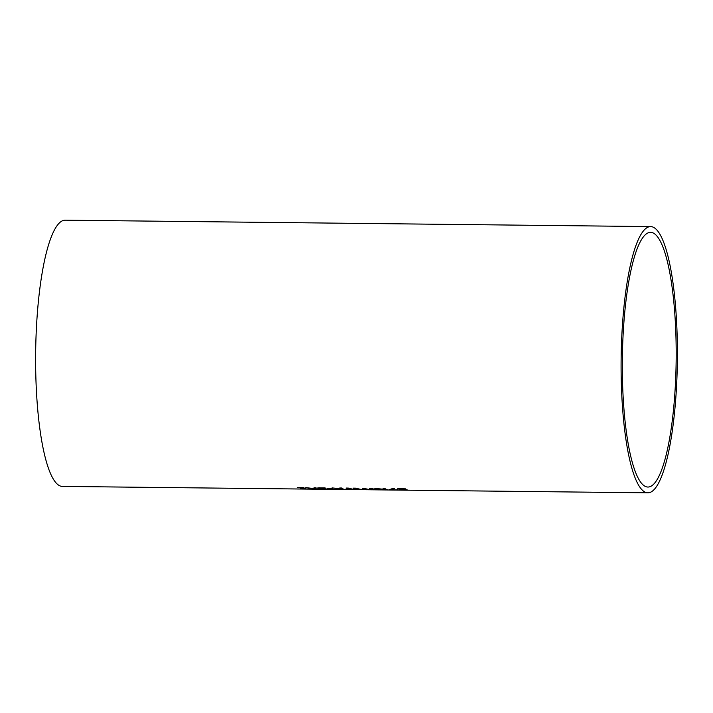 <?xml version="1.0" encoding="UTF-8"?>
<svg xmlns="http://www.w3.org/2000/svg" width="713" height="713" viewBox="0 0 713 713"><rect width="100%" height="100%" fill="white"/><g stroke="black" fill="none" stroke-linecap="round" stroke-linejoin="round"><path stroke-width="1.07" d="M302.829 488.441L302.472 488.441A132.671 28.039 -89.4 0 1 300.351 487.549M302.464 488.886A133.117 28.128 -89.4 0 1 299.95 487.745L297.642 487.719A133.117 28.128 -89.4 0 1 297.357 487.523L303.702 487.585A133.117 28.128 90.6 0 0 303.988 487.79L301.626 487.763A133.117 28.128 90.6 0 0 303.497 488.717L305.859 488.744A133.117 28.128 90.6 0 0 306.118 488.824L302.472 488.441M303.791 488.432L303.818 488.895M398.897 488.984L397.56 488.806M399.574 489.911A133.117 28.128 -89.4 0 1 399.128 489.778L405.439 489.804L397.792 488.761L405.421 488.815A133.117 28.128 90.6 0 0 405.884 489.118L398.95 489.109L407.203 489.813L399.574 489.804M397.203 488.922L397.792 488.761M398.897 488.601L398.95 489.109M385.626 489.706A133.117 28.128 -89.4 0 1 384.574 489.305L385.635 489.27A132.671 28.039 -89.4 0 1 384.583 488.86L384.271 488.86M380.457 489.243L379.842 489.207M386.366 489.359L385.635 489.35M384.262 489.154A133.117 28.128 -89.4 0 1 383.157 488.458L384.886 488.476A133.117 28.128 90.6 0 0 387.676 489.813L378.781 489.492L380.653 489.163L374.815 488.369L382.284 489.127L384.271 488.708A132.671 28.039 -89.4 0 1 383.844 488.467M380.555 489.501L380.858 488.949M384.574 489.305L384.583 488.86M389.637 489.84A133.117 28.128 -89.4 0 1 389.218 489.724L392.471 488.557L394.334 488.583L390.849 489.769L397.569 489.84A133.117 28.128 90.6 0 0 397.899 489.929L389.646 489.626M390.849 489.769L393.362 488.574M363.951 488.548L363.692 489.555L361.999 489.537L362.471 488.236L369.37 489.483L369.628 488.307L377.658 489.706L370.947 488.646L370.671 489.626L368.915 489.608L363.96 488.245L363.701 489.109L362.213 489.091M370.947 488.646L369.459 489.171M372.311 488.574L371.402 488.334M363.692 489.555L363.701 489.109M345.867 489.359L346.34 488.057L348.274 488.075L353.238 489.314L353.496 488.138L355.413 488.155L361.527 489.528L354.816 488.467L354.539 489.457L352.783 489.43L347.819 488.378L347.561 489.376L345.867 489.359M347.561 489.376L346.081 488.913M347.819 488.378L347.57 488.931M354.539 489.457L353.327 488.993M354.816 488.467L354.548 489.011M356.179 488.405L355.27 488.155M343.006 488.886L342.588 488.877A132.671 28.039 -89.4 0 1 341.304 488.432L340.903 488.476M340.903 488.681A133.117 28.128 -89.4 0 1 339.789 487.986L341.518 488.004A133.117 28.128 90.6 0 0 344.317 489.341L342.588 489.323A133.117 28.128 -89.4 0 1 341.295 488.877L335.137 489.243L339.281 488.868L332.026 487.897L340.333 488.761L340.912 488.236A132.671 28.039 -89.4 0 1 340.484 487.995M342.588 489.323L342.588 488.877M341.295 488.877L341.304 488.432M327.989 488.672A133.117 28.128 -89.4 0 1 327.65 488.503L332.579 488.557A133.117 28.128 90.6 0 0 332.918 488.726L327.989 488.503M319.602 488.138L317.9 487.826M325.36 488.164L319.977 488.048L323.675 488.61A133.117 28.128 90.6 0 0 323.987 488.753L326.902 489.011A133.117 28.128 90.6 0 0 327.303 489.127L321.278 488.672A133.117 28.128 -89.4 0 1 321.251 488.663L317.9 488.271L318.417 487.888L325.092 487.906A133.117 28.128 90.6 0 0 325.484 488.164L325.36 488.084M319.691 488.307L319.985 487.754M321.18 488.414L321.233 488.904M317.9 488.04L318.417 487.888M319.317 488.557L319.326 488.111M313.239 488.512L318.649 489.056L308.542 488.949L311.233 488.503L305.743 487.612L312 488.36L315.984 487.728L313.239 488.512L314.638 487.71M311.786 488.334L311.233 488.423M313.239 488.28L312.57 488.209M677.35 361.91A133.117 28.128 90.6 0 0 650.702 226.591A133.117 28.128 90.6 0 0 621.121 359.397A133.117 28.128 90.6 0 0 647.787 492.817A133.117 28.128 90.6 0 0 677.35 361.91M650.702 226.591L65.231 220.183A133.117 28.128 90.6 0 0 35.65 352.988A133.117 28.128 90.6 0 0 62.316 486.409L647.787 492.817M651.022 232.376A127.351 26.907 -89.4 0 1 676.147 360.912A127.351 26.907 -89.4 0 1 647.85 487.041A127.351 26.907 -89.4 0 1 622.342 359.405A127.351 26.907 -89.4 0 1 650.639 232.358A127.351 26.907 -89.4 0 1 651.022 232.376M380.457 489.439L380.457 488.993M319.602 487.763L319.593 488.209"/></g></svg>
